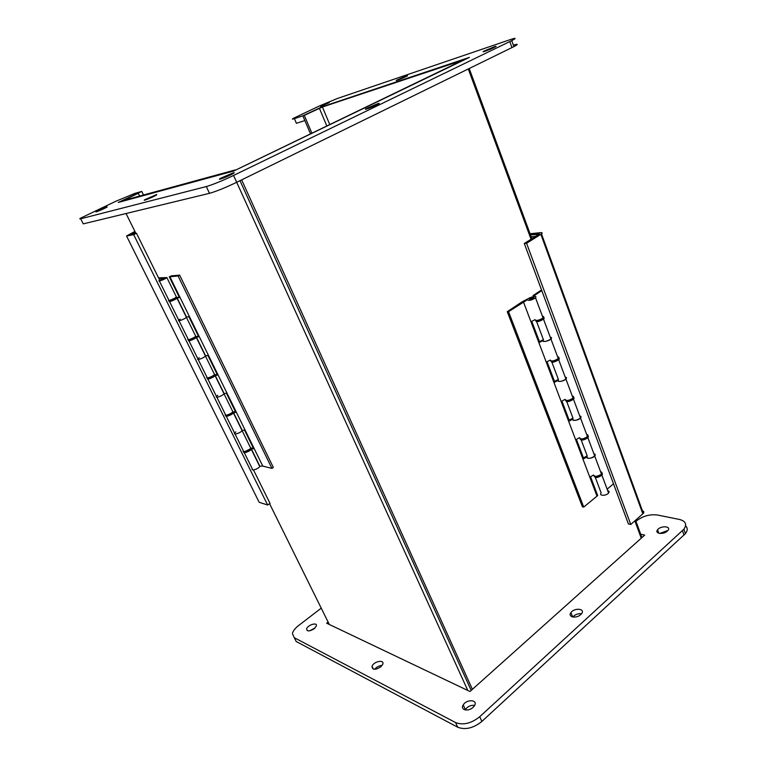 <?xml version="1.0" encoding="UTF-8"?>
<svg xmlns="http://www.w3.org/2000/svg" width="767" height="767" viewBox="0 0 767 767"><rect width="100%" height="100%" fill="white"/><g stroke="black" fill="none" stroke-linecap="round" stroke-linejoin="round"><path stroke-width="1.15" d="M406.385 75.981C407.795 75.511 407.948 75.578 406.855 76.192C403.538 78.013 393.298 81.973 397.028 79.989L406.385 75.981M156.727 194.502L156.468 195.058C152.748 197.263 140.898 201.989 145.068 199.602L156.727 194.502M377.872 103.631C379.751 103.075 379.655 103.344 377.613 104.437C372.158 107.322 361.18 111.205 367.01 108.205L377.872 103.631M107.073 206.774L107.112 207.032C104.878 208.49 93.574 213.226 96.287 211.567L107.073 206.774M233.417 172.786C234.855 172.441 234.501 172.843 232.353 174.013C226.207 177.34 214.846 181.357 221.337 177.925L233.417 172.786M494.37 46.739C496.489 46.049 496.661 46.183 494.878 47.132C490.218 49.567 479.308 53.527 484.37 50.948L494.37 46.739M329.359 102.577L320.568 106.392L329.359 102.577M469.414 57.381L321.987 106.853L302.84 115.836L294.413 118.626C292.122 119.374 291.796 119.269 293.435 118.3L319.149 106.086L337.442 98.464L510.304 39.606C516.21 37.669 516.69 38.005 511.752 40.632L233.571 175.451C222.066 180.897 212.986 184.598 206.323 186.554L80.679 218.787C79.538 219.065 79.5 218.863 80.573 218.164L115.568 201.376L134.963 193.351L141.761 191.424L118.271 202.45L233.59 171.079L469.414 57.381M294.413 118.626L296.407 123.295L304.854 120.563L302.84 115.836L310.424 133.669M513.353 45.186C518.348 43.671 518.521 44.15 513.871 46.653L236.687 182.306C225.22 187.771 216.15 191.443 209.477 193.332L83.267 223.868L82.98 223.302M143.496 195L141.761 191.424M531.195 236.821L535.644 236.389L539.508 233.973L530.476 234.875L538.731 234.443L524.292 243.484L526.593 243.283L541.483 233.916C542.595 232.967 542.374 232.545 540.812 232.641L530.064 233.734M642.439 510.822C643.887 511.292 644.194 512.126 643.36 513.344L630.771 524.475L526.593 243.283M630.771 524.475L628.413 523.957L524.292 243.484M581.233 440.057L587.282 456.106C584.492 459.078 592.249 459.002 594.722 456.01C595.633 454.85 595.355 454.102 593.888 453.776M601.031 472.875C602.507 473.229 602.795 474.006 601.903 475.195C597.867 477.927 595.23 478.205 593.994 476.01M596.208 476.422L600.532 474.917M566.765 401.668L573.054 418.351C570.188 421.236 577.954 420.92 580.514 418.025C581.453 416.903 581.194 416.213 579.737 415.954M587.071 435.551C588.529 435.848 588.807 436.567 587.877 437.717C583.677 440.45 581.041 440.766 579.957 438.657M581.952 438.954L585.998 438.043L586.602 437.295M551.914 362.245L558.453 379.607C555.5 382.388 563.275 381.822 565.921 379.042C566.899 377.958 566.66 377.316 565.212 377.124M572.738 397.248C574.195 397.479 574.445 398.14 573.486 399.243C569.095 401.985 566.449 402.339 565.567 400.316M567.369 400.499L571.597 399.617L572.268 398.725M536.66 321.757L543.467 339.819C540.409 342.504 548.194 341.67 550.936 338.995C551.952 337.959 551.732 337.384 550.294 337.269M558.021 357.93C559.469 358.084 559.699 358.688 558.702 359.752C554.081 362.503 551.454 362.896 550.821 360.941M552.47 361.008C553.323 361.602 554.771 361.315 556.804 360.164L557.484 359.157M541.78 290.597L534.35 295.544L533.046 295.583L541.54 289.945M542.911 317.548C544.349 317.624 544.56 318.171 543.525 319.187C538.626 321.958 536.018 322.399 535.711 320.481M595.326 477.467L601.146 492.903C598.442 495.961 606.179 496.115 608.576 493.028C609.449 491.82 609.151 491.024 607.675 490.631M537.245 320.443C537.801 321.152 539.259 320.894 541.617 319.647L542.231 318.564M534.35 295.544L534.647 296.34M607.128 489.154L613.504 483.804M530.409 299.418L533.679 298.123C533.928 297.011 532.682 297.193 529.939 298.67L530.409 299.418M507.265 311.68L522.116 301.824L529.719 297.874C534.772 295.861 536.708 295.851 535.548 297.864C531.263 300.386 528.568 300.99 527.456 299.686L508.54 311.67L507.265 311.68L582.421 506.795L583.725 507.073L597.685 495.578L590.552 476.719L593.562 475.003C594.924 477.084 597.57 476.777 601.481 474.083C602.383 472.894 602.085 472.127 600.619 471.772M583.457 457.957L587.177 455.847M587.877 437.717L594.722 456.01C590.772 458.695 588.126 459.03 586.784 457.017L583.745 458.743L576.429 439.395L579.488 437.679C580.801 439.606 583.457 439.242 587.455 436.576C588.375 435.426 588.107 434.707 586.64 434.419M569.172 420.22L572.968 418.111M573.486 399.243L580.514 418.025C576.477 420.68 573.821 421.073 572.527 419.223L569.45 420.939L561.933 401.083L565.049 399.377C566.305 401.141 568.97 400.7 573.045 398.073C574.004 396.97 573.754 396.309 572.297 396.088M554.522 381.477L558.376 379.377M558.702 359.752L565.921 379.042C561.808 381.65 559.133 382.11 557.906 380.432L554.771 382.139L547.053 361.756L550.217 360.059C551.425 361.64 554.1 361.132 558.261 358.553C559.248 357.489 559.028 356.885 557.58 356.732M539.469 341.698L543.391 339.618M543.525 319.187L550.936 338.995C546.746 341.564 544.062 342.101 542.883 340.606L539.7 342.303L531.771 321.363L534.992 319.666C536.133 321.066 538.827 320.491 543.065 317.95C544.1 316.944 543.889 316.397 542.451 316.32M596.937 496.009L523.401 301.795M533.631 298.344C530.476 299.83 529.144 299.955 529.633 298.708C532.825 297.002 534.283 296.791 533.985 298.075L533.631 298.344M583.725 507.073L508.54 311.67M304.298 115.357L322.418 107.006L463.028 60.123L236.936 169.459L465.761 59.126C467.381 58.263 467.247 58.129 465.377 58.743L324.671 105.951L302.84 115.836L304.298 115.357L311.795 133.017M472.395 689.332L241.653 179.871M235.133 169.958L231.797 171.568L120.304 201.894L138.271 193.284L123.132 200.57L235.133 169.958M240.004 180.686L471.187 690.415L240.004 180.686M139.623 196.064L138.271 193.284M233.571 175.451L467.803 690.482M581.539 613.725C578.05 613.379 575.135 614.472 572.805 617.013M580.744 614.597C576.305 618.911 567.407 617.08 570.926 612.632C574.33 607.493 585.614 608.547 581.578 613.686L580.744 614.597M382.11 665.43C379.119 665.641 376.645 666.935 374.699 669.313M380.691 666.926C375.082 670.224 372.206 670.003 372.053 666.283C373.644 661.279 384.9 659.208 382.704 664.347L380.691 666.926M314.163 628.758C309.647 631.471 307.126 631.577 306.599 629.045C307.183 625.153 317.48 621.807 316.368 625.882L314.163 628.758M315.141 627.876L309.734 630.81M473.018 707.395C468.167 712.083 459.826 709.897 463.239 704.911C466.729 698.795 478.541 699.744 474.342 705.861L473.018 707.395M474.629 705.362C470.88 704.978 467.784 706.369 465.358 709.533L465.128 709.935M667.348 531.09C663.397 534.925 654.289 533.688 657.568 529.805C660.627 525.443 671.604 526.066 667.952 530.448L659.725 533.448M328.132 622.095L326.684 623.216L469.96 691.508L644.702 535.098L640.704 534.196M635.958 521.32L636.409 520.927C642.794 516.047 649.802 514.072 657.444 515.012L679.524 519.47C685.727 521.129 687.184 524.379 683.886 529.24L479.739 716.704C471.235 723.463 463.182 725.419 455.569 722.552L294.288 637.713L292.409 633.667C292.975 631.04 294.998 628.355 298.488 625.613L321.248 608.173M685.593 525.846C687.788 527.964 687.74 530.553 685.43 533.611L481.887 721.421C473.402 728.19 465.358 730.126 457.746 727.231L296.235 641.528L294.298 637.732L296.235 641.528M134.915 231.423L126.545 235.996L133.669 234.644L267.635 505.002L259.16 502.28L258.7 501.369M159.68 280.185L136.478 233.264L129.326 234.635L135.05 231.701L128.846 234.731L135.27 232.161M253.484 469.931L270.022 503.373L267.635 505.002M136.478 233.264L133.669 234.644M169.574 301.604L178.759 320.184C176.889 322.044 184.876 319.053 186.41 317.317L186.41 317.317C184.876 319.053 176.889 322.044 178.759 320.184L180.159 319.149M159.392 281.019L168.74 299.916C166.803 301.69 174.818 298.631 176.41 296.982L176.276 296.465M188.97 340.816L197.857 358.793C196.103 360.816 204.022 357.949 205.441 356.041L205.441 356.041C204.022 357.949 196.103 360.816 197.857 358.793L199.19 357.69M179.047 320.75L188.088 339.033C186.276 340.979 194.224 338.046 195.7 336.224L195.508 335.582M207.867 379.032L216.467 396.424C214.827 398.61 222.689 395.849 223.993 393.778L223.993 393.778C222.689 395.849 214.827 398.61 216.467 396.424L217.751 395.264M198.193 359.474L206.946 377.163C205.249 379.262 213.14 376.453 214.501 374.459L214.252 373.721M226.294 416.28L234.625 433.125C233.091 435.455 240.886 432.809 242.094 430.584L242.094 430.584C240.886 432.809 233.091 435.455 234.625 433.125L235.852 431.907M216.86 397.21L225.335 414.343C223.743 416.596 231.567 413.892 232.832 411.745L232.526 410.901M158.52 277.846L166.87 277.587C165.221 279.14 157.177 282.256 159.172 280.569L163.831 278.047L158.836 278.488M235.066 434.017L243.264 450.593C241.778 453 249.553 450.402 250.704 448.11L250.358 447.171M160.849 280.204L160.782 279.945C163.342 278.411 164.838 277.836 165.269 278.2L160.849 280.204M163.697 279.092L161.099 279.821L163.697 279.092M169.296 276.829L178.069 275.957L179.651 275.123L171.425 275.861L169.296 276.829L179.43 297.462L176.995 298.171C175.403 299.83 167.398 302.879 169.325 301.105L171.031 299.935M174.742 298.21L179.219 297.04M171.194 300.261L174.905 298.545M177.158 297.999L186.563 317.126L188.835 316.646L198.701 336.742L196.266 337.384C194.799 339.206 186.851 342.14 188.653 340.193L189.545 339.445M194.828 336.953L198.452 336.234M190.504 339.359L190.369 339.963L194.684 337.959L194.156 337.633M196.419 337.183L205.585 355.83L207.876 355.437L217.492 375.034L215.057 375.59C213.696 377.585 205.805 380.403 207.502 378.294L207.915 377.843M214.098 374.89L217.195 374.43M209.305 377.489L209.228 378.15L213.485 376.146L212.948 375.734L213.245 376.405M215.191 375.379L224.127 393.557L226.428 393.25L235.805 412.358L233.369 412.847C232.113 415.005 224.29 417.699 225.872 415.436L226.064 415.187M232.66 411.975L235.469 411.668M227.425 414.928L227.617 415.378L231.807 413.384L231.615 412.895M250.665 448.177L253.292 447.986M233.494 412.617L242.209 430.345L244.529 430.134L253.666 448.762L251.346 448.935L259.85 466.221L262.755 466.068L271.93 468.407L273.34 467.477L179.651 275.123M169.862 276.686L262.755 466.068M251.346 448.935L251.231 449.184C250.08 451.485 242.314 454.074 243.801 451.667M245.277 451.38L249.649 449.222M244.261 452.616L252.333 468.925C250.895 471.389 258.632 468.858 259.745 466.489L259.85 466.221M178.069 275.957L271.93 468.407M511.944 47.621L509.815 41.591M209.477 193.332L206.323 186.554M83.267 223.868L80.679 218.787M642.851 513.871L540.869 234.338M322.418 107.006L329.685 124.388M326.742 125.807L319.398 108.272M641.241 538.204L634.855 520.889M531.052 239.256L468.292 68.982M126.056 213.514L135.874 233.379M269.562 503.679L329.302 624.472M684.02 535.107L682.467 530.726M481.887 721.421L479.739 716.704M457.746 727.231L455.569 722.552M126.545 235.996L259.16 502.28M367.01 108.205L367.268 108.837M221.682 178.682L221.337 177.925M484.543 51.437L484.37 50.948M513.871 46.653L511.752 40.632M541.483 233.916L643.36 513.344M601.903 475.195L608.576 493.028M538.07 320.28L538.29 320.855M553.333 360.864L553.515 361.343M541.502 318.986L541.723 319.571M558.261 358.553L550.936 338.995M573.045 398.073L565.921 379.042M587.455 436.576L580.514 418.025M601.481 474.083L594.722 456.01M543.065 317.95L535.548 297.864M641.941 537.571L635.575 520.266M531.895 238.729L469.222 68.531M570.926 612.632L572.69 616.994M372.053 666.283L373.443 669.16M307.423 630.695L306.599 629.045M465.358 709.533L463.239 704.911M658.815 533.266L657.568 529.805M685.43 533.611L683.886 529.24M250.704 448.11L233.369 412.847M232.832 411.745L215.057 375.59M214.501 374.459L196.266 337.384M176.41 296.982L166.87 277.587M195.7 336.224L176.995 298.171M231.586 413.653L231.308 413.106M194.435 338.199L194.061 337.442M175.135 298.996L174.703 298.133M228.048 415.369L227.77 414.822M209.65 378.121L209.333 377.479M190.782 339.915L190.408 339.167M171.425 300.712L170.993 299.859M251.231 449.184L259.745 466.489"/></g></svg>
